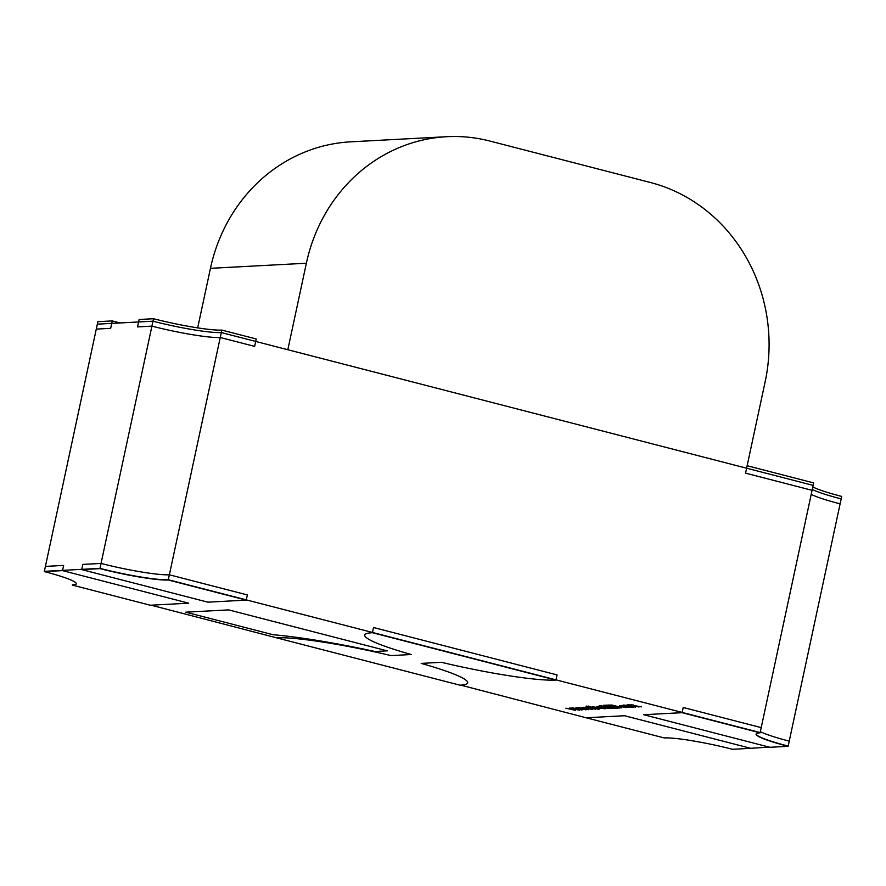 <?xml version="1.0" encoding="UTF-8"?>
<svg xmlns="http://www.w3.org/2000/svg" width="886" height="886" viewBox="0 0 886 886"><rect width="100%" height="100%" fill="white"/><g stroke="black" fill="none" stroke-linecap="round" stroke-linejoin="round"><path stroke-width="1.33" d="M372.419 632.704A101.691 10.787 -167.9 0 0 364.744 635.085A101.691 10.787 -167.9 0 0 411.248 654.521L391.014 655.596A101.691 10.787 12.1 0 0 276.498 637.809L460.011 685.199A101.691 10.787 12.1 0 0 467.686 682.829A101.691 10.787 12.1 0 0 421.182 663.392L441.416 662.307A101.691 10.787 -167.9 0 0 555.932 680.094L372.419 632.704L373.527 627.51L557.05 674.899L555.932 680.094M151.163 605.193L276.498 637.809M185.761 612.171L273.187 634.753A127.119 13.478 12.1 0 1 375 651.498L387.248 650.856L228.632 609.889L185.761 612.171M446.688 136.71A165.25 153.001 87 0 0 306.368 263.231L287.817 349.737L746.61 468.207L765.161 381.7A165.25 153.001 -93 0 0 650.501 182.527L489.914 141.062A165.25 153.001 87 0 0 446.688 136.71L350.767 141.826A165.25 153.001 87 0 0 210.447 268.336L197.678 327.875M811.211 494.366A53.393 5.659 -167.9 0 0 840.105 503.846L841.7 496.426A53.393 5.659 -167.9 0 1 812.805 486.957M812.085 490.323L813.669 482.914L747.142 465.737L745.558 473.146L812.085 490.323M101.048 563.43A53.393 5.659 -167.9 0 0 169.37 574.793L168.251 579.987L246.242 600.121L207.878 602.17L81.711 569.587L82.819 564.404L101.048 563.43L99.93 568.624A53.393 5.659 -167.9 0 0 168.251 579.987M169.37 574.793L247.36 594.938L246.242 600.121M99.93 568.624L81.711 569.587M62.529 570.617L63.637 565.423L45.407 566.398L44.3 571.581A53.393 5.659 12.1 0 1 76.362 583.852A53.393 5.659 12.1 0 1 72.331 585.092L150.321 605.238L188.696 603.189L62.529 570.617L44.3 571.581M76.373 583.719A53.393 5.659 12.1 0 1 72.386 584.849L72.331 585.092M760.343 731.659A53.393 5.659 12.1 0 0 789.238 741.128L788.13 746.322L769.901 747.297L643.734 714.714L682.098 712.676L760.099 732.811L761.207 727.616L683.217 707.482L682.098 712.676M788.13 746.322A53.393 5.659 12.1 0 1 756.068 734.062A53.393 5.659 12.1 0 1 760.099 732.811M732.489 749.29A53.393 5.659 -167.9 0 0 664.179 737.916L586.178 717.782L624.552 715.733L750.719 748.316L732.489 749.29M460.831 685.155L586.178 717.782M769.114 747.086L750.719 748.316M119.953 322.958A91.524 9.702 -167.9 0 0 112.256 320.92L97.87 321.684L96.286 329.105L110.672 328.329L112.256 320.92M220.237 337.5A53.393 5.659 -167.9 0 1 151.916 326.137L137.529 326.901L139.124 319.492L153.511 318.716A53.393 5.659 -167.9 0 0 221.821 330.09L256.231 338.973L254.647 346.393L220.237 337.5L221.821 330.09M151.916 326.137L153.511 318.716M623.822 705.034L630.345 706.109C633.224 706.873 634.099 707.294 632.969 707.393L626.457 706.319C623.578 705.555 622.703 705.123 623.822 705.034L623.312 705.167M622.958 706.884L626.003 707.67L622.958 706.884M616.113 707.526L618.295 708.08L614.829 708.268L603.366 705.311L606.821 705.123L609.003 705.688L606.755 705.81L616.113 707.526M603.942 707.106L609.557 708.545L601.073 706.917L605.913 708.745L597.341 706.53L603.942 707.106M601.162 706.485L600.907 707.094M592.623 707.36L596.865 708.113C599.346 708.833 599.877 709.199 598.493 709.232L588.238 707.172C585.923 706.485 585.424 706.131 586.742 706.098L592.623 707.36M599.202 709.055L598.615 708.645M586.067 706.286L586.742 706.098M588.891 706.164L588.448 706.729M583.808 707.25L592.402 709.464L584.649 708.08L588.448 709.675L578.768 707.526L586.499 708.944L582.412 707.327L589.101 708.811L583.808 707.25M570.938 707.936L579.533 710.151L571.78 708.767L575.579 710.362L565.899 708.202L573.63 709.631L569.543 708.014L576.232 709.498L570.938 707.936M812.274 489.426A53.393 5.659 -167.9 0 0 841.168 498.896L788.175 746.078A53.393 5.659 12.1 0 1 756.112 733.94M168.307 579.743L760.155 732.567L813.138 485.384L221.301 332.56A53.393 5.659 12.1 0 1 152.979 321.197L97.338 324.154L44.355 571.337L99.985 568.369A53.393 5.659 -167.9 0 0 168.307 579.743L221.301 332.56M577.373 707.593L585.967 709.808L578.215 708.423L582.013 710.018L572.334 707.87L580.064 709.287L575.978 707.67L582.667 709.154L577.373 707.593M592.413 708.512L595.47 709.298L592.413 708.512M596.311 706.585L604.872 708.8L592.668 706.784L601.151 708.412L596.311 706.585M611.927 707.748L614.109 708.313L610.642 708.49L599.18 705.533L611.927 707.748M612.237 705.112L621.883 707.604L619.325 708.025L607.851 705.068L612.237 705.112M621.883 707.604L621.031 707.936L621.175 707.238M622.26 705.4L623.822 706.463L629.813 707.349L622.614 706.53L619.691 705.577L624.386 705.954L622.061 705.345M633.036 704.802L632.837 705.389L638.994 706.984L630.577 705.345L635.472 707.172L626.911 704.957L628.949 704.758L641.364 706.851L632.837 705.389M630.666 704.935L630.467 705.522M152.979 321.197L99.985 568.369M592.834 707.371L592.712 707.958M588.459 706.142L588.238 707.172M588.57 706.142L588.448 706.707L588.57 706.142M610.786 707.803L610.642 708.49M614.984 707.582L614.829 708.268M606.899 705.145L606.755 705.81M611.096 706.286L610.963 706.895M619.613 706.707L619.325 708.025M618.683 707.382L611.251 705.566L618.362 707.405L619.436 706.663M611.362 705.012L611.251 705.566M631.098 706.906L625.715 705.522L629.979 706.784L631.131 706.319M631.784 704.636L631.618 705.455M306.368 263.231L210.447 268.336M619.325 707.272L619.458 706.663"/></g></svg>
